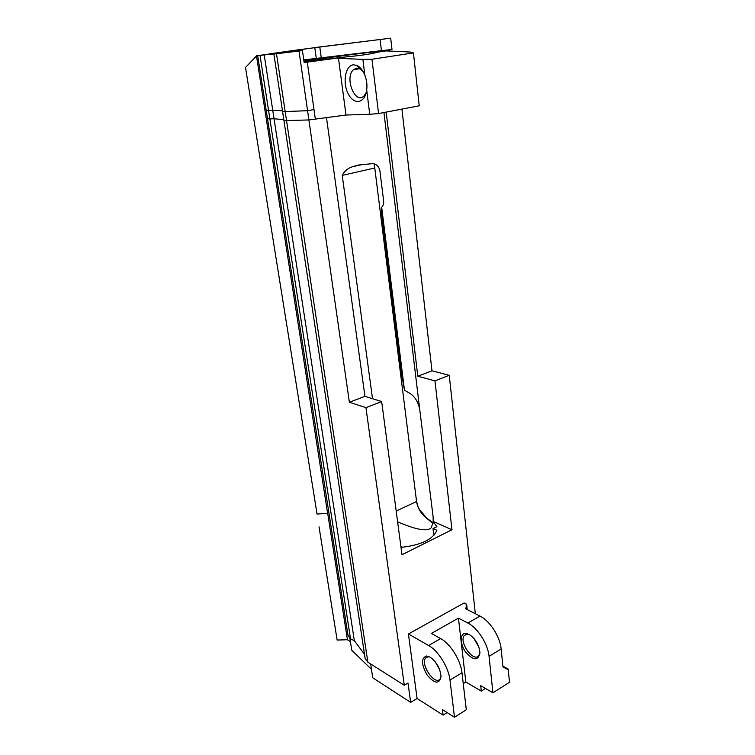<?xml version="1.0" encoding="UTF-8"?>
<svg xmlns="http://www.w3.org/2000/svg" width="755" height="755" viewBox="0 0 755 755"><rect width="100%" height="100%" fill="white"/><g stroke="black" fill="none" stroke-linecap="round" stroke-linejoin="round"><path stroke-width="1.13" d="M319.025 526.83L337.136 640.051L347.432 639.749L350.405 641.599M316.977 514.013L327.708 513.466L347.432 639.749M269.771 54.077L303.132 49.15L295.752 50.189L295.922 51.368M256.2 56.314L245.498 67.45L317.043 513.985L327.632 513.438L256.445 55.568M269.733 53.822L295.752 50.189M366.694 89.93L366.713 89.779C367.326 84.871 366.713 80.058 364.882 75.358C362.834 70.206 360.116 66.865 356.719 65.345L353.453 64.817C345.233 65.383 342.308 82.956 348.319 94.016C354.076 105.455 365.184 103.312 366.694 89.93L369.733 114.288L378.585 113.552L371.951 59.258L413.429 52.897L410.295 52.038L386.088 50.906L377.689 52.161C371.819 53.926 361.173 55.511 345.733 56.927L304.142 62.561L302.434 50.594L264.835 54.662L291.27 50.783L291.43 51.887L291.27 50.783L314.797 47.669L390.694 38.175L391.996 49.49L389.202 49.906L389.353 51.208M366.25 92.45L364.089 95.866C355.36 105.266 344.195 77.897 353.406 69.724L356.766 68.092L359.38 68.526L362.91 71.272M371.951 59.258L362.881 59.381L364.882 75.358M413.429 52.897L419.223 105.794L378.585 113.552M336.862 58.248L362.881 59.381M338.476 58.144L345.988 115.034L369.733 114.288M274.046 118.752L269.884 118.95L260.022 55.408L264.222 54.898L274.046 118.752L283.814 119.677M273.895 54.011L283.908 120.3L286.523 120.555L276.49 53.747L264.222 54.898M390.694 38.175L319.205 47.027L257.672 55.643L267.506 118.724L269.884 118.95M260.022 55.408L257.672 55.643M302.434 50.594L276.49 53.747M303.906 60.928L334.701 56.389M303.774 59.985L334.682 56.238M318.969 58.097L319.054 58.692M314.486 58.579L314.599 59.352M299.018 51.076L308.899 119.951L345.988 115.034M308.899 119.951L286.523 120.555M389.202 49.906L386.088 50.906M380.105 39.458L381.426 50.632L391.996 49.49M303.765 59.919L381.426 50.632M321.271 57.748L319.799 47.065M314.797 47.669L316.26 58.286M315.288 118.761L307.276 62.089M345.733 56.927L304.038 61.806M304.001 61.58C309.116 59.966 380.765 50.51 380.218 51.529L377.689 52.161M354.34 640.684L350.509 638.787L268.553 110.4L272.725 110.154L354.34 640.684L364.505 654.311M282.559 111.381L365.137 658.52L367.845 662.182L285.173 111.57L282.559 111.381M272.725 110.154L282.474 110.825M427.906 519.176C423.442 515.844 420.148 511.645 418.015 506.596L416.552 501.405M268.553 110.4L266.185 110.23L348.008 635.417L350.509 638.787M313.976 109.541L307.568 110.692L285.173 111.57M476.754 642.411L476.169 642.76M479.944 652.499L478.821 655.614C473.564 662.947 458.483 641.75 464.353 635.446L467.477 634.143L469.695 634.728M469.119 634.398L465.92 633.398C459.767 632.888 459.691 643.855 465.684 652.094C473.404 660.71 478.16 660.993 479.953 652.924C479.161 644.949 475.556 638.768 469.119 634.398M473.706 638.173L478.944 647.233M479.972 616.071L467.836 623.035C477.622 627.849 487.956 643.949 489.061 656.34L501.141 649.007C500.112 636.692 489.797 620.77 479.972 616.071L465.807 608.879L466.637 604.236L467.241 609.606M467.836 623.035L458.445 618.128L431.369 633.454L440.665 638.617L428.623 645.525C438.249 650.725 448.659 667.439 449.98 680.066L461.984 672.78C460.729 660.219 450.339 643.704 440.665 638.617M485.474 688.466L481.275 691.099L465.835 682.029L458.445 618.128M481.275 691.099L480.68 685.672L492.93 692.807L489.061 656.34M441.033 676.546L440.089 678.934C435.106 686.21 419.997 664.192 425.593 657.983L428.236 656.737L430.114 657.124L426.556 655.982C421.007 658.058 421.196 664.391 427.113 674.989C434.54 683.794 439.183 684.417 441.033 676.867C440.344 668.6 436.701 662.022 430.095 657.124M435.144 661.71L439.674 669.742M428.623 645.525L408.427 633.992L464.099 602.962L466.637 604.236M447.13 712.588L443.1 715.127L417.081 698.488L408.427 633.992M443.1 715.127L442.411 709.596L454.491 717.25L449.98 680.066M438.919 667.911L436.315 663.286M454.491 717.25L466.297 709.747L461.984 672.78M478.594 646.261L474.366 638.947M502.887 666.146L508.181 669.053L507.662 669.383L502.972 666.976L501.141 649.007M466.647 609.304L466.109 604.528M507.662 669.383L502.953 666.797M492.93 692.807L509.502 682.265L508.181 669.053M364.939 396.337L381.662 401.556L365.948 407.653L349.367 402.264L364.939 396.337L326.462 117.403M431.992 370.828L449.244 375.31L434.955 380.85L417.808 376.226L431.992 370.828L401.915 109.097M307.568 110.692L349.367 402.264M365.948 407.653L404.302 685.266L367.845 662.182M449.244 375.31L475.339 613.721M417.081 698.488L410.654 702.386L408.011 683.067L404.302 685.266M434.955 380.85L451.981 529.736L401.99 554.736L381.662 401.556M381.662 207.229L381.709 214.033L401.981 376.245L404.482 390.259L381.662 207.229C383.238 205.719 383.899 203.652 383.644 201.038L379.925 171.017C378.944 166.166 376.292 163.731 371.951 163.693L358.332 165.062L352.358 166.751C347.593 168.412 344.223 171.291 342.241 175.387L374.773 167.987L416.562 501.509C417.562 507.879 420.733 513.315 426.065 517.807L433.021 523.47M404.482 390.259L408.559 392.581C414.335 395.743 418.034 401.245 419.676 409.106L433.106 516.722L433.2 521.431L431.416 527.509C426.66 533.436 408.597 526.537 397.621 521.828M417.808 376.226L386.173 112.108M419.676 409.106L383.946 112.533M451.981 529.736L433.2 521.431M433.238 521.705L436.862 526.65L433.011 528.547L433.842 535.408M372.517 398.706L342.241 175.387M430.633 520.903L426.056 517.807M374.773 167.987L374.263 163.892M400.877 546.394L402.604 547.215C421.752 544.808 433.181 539.155 436.89 530.236L433.011 528.547M371.479 669.336L351.755 650.253L349.829 637.871M410.654 702.386L372.734 677.792L370.677 663.966M465.835 682.029L463.249 683.624M416.562 501.509L396.186 511.041M359.38 68.526L356.719 65.345M359.795 68.714L353.406 69.724M467.477 634.143L465.92 633.398M467.411 633.681L464.353 635.446M428.236 656.737L426.556 655.982M428.425 656.331L425.593 657.983M427.188 518.676L419.28 509.285M433.115 522.753L430.727 521.026M361.739 164.656L352.358 166.751"/></g></svg>
